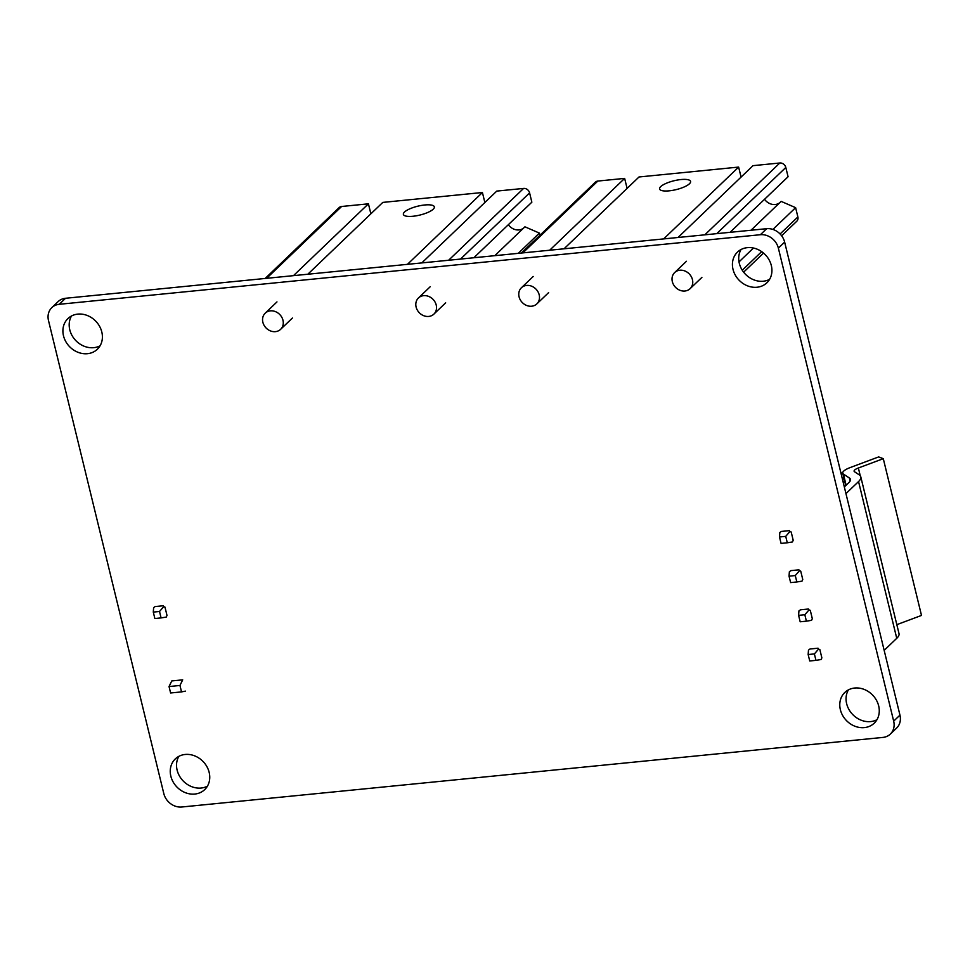 <?xml version="1.0" encoding="UTF-8"?>
<svg xmlns="http://www.w3.org/2000/svg" width="970" height="970" viewBox="0 0 970 970"><rect width="100%" height="100%" fill="white"/><g stroke="black" fill="none" stroke-linecap="round" stroke-linejoin="round"><path stroke-width="1.45" d="M59.255 304.301A15.944 13.701 -133.8 0 0 51.834 307.623A15.944 13.701 -133.8 0 0 48.5 320.561L163.809 793.581A15.944 13.701 -133.8 0 0 181.79 807.004L882.93 737.418A15.944 13.701 -133.8 0 0 890.339 734.084A15.944 13.701 -133.8 0 0 893.673 721.146L778.364 248.126A15.944 13.701 -133.8 0 0 760.383 234.716L59.255 304.301L65.536 298.275L766.664 228.69A15.944 13.701 46.2 0 1 784.645 242.112L899.954 715.132A15.944 13.701 46.2 0 1 896.619 728.07L890.339 734.084M854.703 688.021A21.255 18.272 46.2 0 1 876.431 700.219A21.255 18.272 46.2 0 1 874.237 723.171A21.255 18.272 46.2 0 1 864.355 727.609A21.255 18.272 46.2 0 1 842.615 715.411A21.255 18.272 46.2 0 1 844.821 692.459A21.255 18.272 46.2 0 1 854.703 688.021M747.349 247.653A21.255 18.272 46.2 0 1 769.089 259.851A21.255 18.272 46.2 0 1 766.882 282.803A21.255 18.272 46.2 0 1 757 287.241A21.255 18.272 46.2 0 1 735.26 275.056A21.255 18.272 46.2 0 1 737.467 252.103A21.255 18.272 46.2 0 1 747.349 247.653M185.173 754.466A21.255 18.272 46.2 0 1 206.913 766.664A21.255 18.272 46.2 0 1 204.706 789.616A21.255 18.272 46.2 0 1 194.825 794.054A21.255 18.272 46.2 0 1 173.084 781.868A21.255 18.272 46.2 0 1 175.291 758.916A21.255 18.272 46.2 0 1 185.173 754.466M77.83 314.11A21.255 18.272 46.2 0 1 99.558 326.296A21.255 18.272 46.2 0 1 97.364 349.248A21.255 18.272 46.2 0 1 87.482 353.686A21.255 18.272 46.2 0 1 65.742 341.501A21.255 18.272 46.2 0 1 67.948 318.548A21.255 18.272 46.2 0 1 77.83 314.11M51.834 307.623L58.115 301.609A15.944 13.701 46.2 0 1 65.536 298.275M876.953 719.716A21.255 18.272 46.2 0 1 870.636 721.583A21.255 18.272 46.2 0 1 850.241 711.543A21.255 18.272 46.2 0 1 848.386 689.9M769.598 279.348A21.255 18.272 46.2 0 1 763.281 281.227A21.255 18.272 46.2 0 1 742.899 271.176A21.255 18.272 46.2 0 1 741.031 249.532M207.422 786.161A21.255 18.272 46.2 0 1 201.105 788.04A21.255 18.272 46.2 0 1 180.723 777.988A21.255 18.272 46.2 0 1 178.856 756.345M100.08 345.805A21.255 18.272 46.2 0 1 93.763 347.672A21.255 18.272 46.2 0 1 73.368 337.633A21.255 18.272 46.2 0 1 71.513 315.978M163.7 606.674L164.973 607.111L166.998 615.416L166.234 617.09L161.081 617.914L159.516 611.476L163.7 606.674L163.178 605.765L155.127 606.565L153.624 607.681L153.296 612.094L154.86 618.533L161.081 617.914M153.296 612.094L159.516 611.476M181.523 691.901L170.611 692.98L169.035 686.554L171.787 680.928L182.7 679.849L179.959 685.463L181.523 691.901L185.452 691.125M169.035 686.554L179.959 685.463M884.167 650.361L896.753 638.308A31.889 9.118 -13.7 0 0 899.008 633.604L860.79 476.852A31.889 9.118 -13.7 0 0 859.214 474.851L854.497 471.711A7.966 2.279 166.3 0 1 854.097 471.202A7.966 2.279 166.3 0 1 858.365 468.001L883.294 458.677L878.638 456.918L850.096 467.601A13.822 3.953 -13.7 0 0 842.712 473.154A13.822 3.953 -13.7 0 0 843.391 474.027L849.417 478.04A21.255 6.075 166.3 0 1 850.46 479.374A21.255 6.075 166.3 0 1 848.968 482.502L844.337 486.94M896.826 624.656L921.5 615.429L883.294 458.677M845.961 493.609L858.547 481.556A31.889 9.118 -13.7 0 0 860.79 476.852M818.037 648.202L809.998 649.003L808.483 650.118L808.155 654.532L809.732 660.97L815.952 660.352L814.388 653.913L818.559 649.112L818.037 648.202M798.601 615.344L798.928 610.93L800.444 609.815L808.483 609.014L809.016 609.924L804.833 614.737L798.601 615.344L800.177 621.782L806.397 621.164L804.833 614.737M789.046 576.168L789.374 571.742L790.889 570.627L798.928 569.826L799.462 570.736L795.279 575.549L789.046 576.168L790.623 582.594L796.843 581.976L795.279 575.549M779.504 536.98L779.831 532.554L781.335 531.439L789.386 530.651L789.907 531.548L785.724 536.361L779.504 536.98L781.068 543.406L787.288 542.788L785.724 536.361M814.388 653.913L808.155 654.532M818.559 649.112L819.844 649.548L821.869 657.866L821.105 659.527L815.952 660.352M809.016 609.924L810.289 610.36L812.314 618.678L811.551 620.339L806.397 621.164M799.462 570.736L800.735 571.172L802.76 579.49L801.996 581.151L796.843 581.976M789.907 531.548L791.18 531.984L793.205 540.302L792.441 541.963L787.288 542.788M270.387 310.861A11.155 9.591 -133.8 0 0 265.198 313.201A11.155 9.591 -133.8 0 0 264.034 325.241A11.155 9.591 -133.8 0 0 275.444 331.643A11.155 9.591 -133.8 0 0 280.633 329.315A11.155 9.591 -133.8 0 0 281.797 317.263A11.155 9.591 -133.8 0 0 270.387 310.861M423.635 295.656A11.155 9.591 -133.8 0 0 418.446 297.984A11.155 9.591 -133.8 0 0 417.294 310.036A11.155 9.591 -133.8 0 0 428.704 316.438A11.155 9.591 -133.8 0 0 433.893 314.11A11.155 9.591 -133.8 0 0 435.045 302.058A11.155 9.591 -133.8 0 0 423.635 295.656M473.845 257.753L531.851 202.184L529.596 192.897A5.311 4.571 46.2 0 0 523.594 188.422L496.773 191.09L421.792 262.918M518.259 253.352L539.393 233.091L539.926 235.273M407.436 264.349L482.417 192.509L484.854 202.512M307.817 274.231L382.798 202.403L482.417 192.509M404.49 212.042A15.944 4.559 166.3 0 1 421.332 205.446A15.944 4.559 166.3 0 1 434.354 206.84A15.944 4.559 166.3 0 1 433.226 209.193A15.944 4.559 166.3 0 1 416.397 215.789A15.944 4.559 166.3 0 1 403.374 214.394A15.944 4.559 166.3 0 1 404.49 212.042M293.449 275.662L368.43 203.821L370.867 213.824M265.162 278.463L339.136 207.592A5.311 4.571 46.2 0 1 341.61 206.489L368.43 203.821M539.393 233.091L524.915 226.81L494.785 255.68M523.363 228.289A11.155 9.591 46.2 0 1 508.341 224.713M526.601 285.435A11.155 9.591 -133.8 0 0 521.411 287.763A11.155 9.591 -133.8 0 0 520.259 299.815A11.155 9.591 -133.8 0 0 531.669 306.217A11.155 9.591 -133.8 0 0 536.859 303.889A11.155 9.591 -133.8 0 0 538.01 291.837A11.155 9.591 -133.8 0 0 526.601 285.435M679.861 270.23A11.155 9.591 -133.8 0 0 674.671 272.558A11.155 9.591 -133.8 0 0 673.507 284.61A11.155 9.591 -133.8 0 0 684.917 291.012A11.155 9.591 -133.8 0 0 690.106 288.672A11.155 9.591 -133.8 0 0 691.27 276.632A11.155 9.591 -133.8 0 0 679.861 270.23M730.07 232.327L788.077 176.746L785.809 167.47A5.311 4.571 46.2 0 0 779.819 162.996L752.999 165.664L678.018 237.492M739.007 261.9L753.472 248.029M772.908 229.417L795.618 207.665L797.873 216.953A5.311 4.571 46.2 0 1 796.758 221.257L781.626 235.771M663.65 238.911L738.631 167.083L741.068 177.086M564.031 248.805L639.012 176.976L738.631 167.083M660.715 186.616A15.944 4.559 166.3 0 1 677.557 180.02A15.944 4.559 166.3 0 1 690.567 181.414A15.944 4.559 166.3 0 1 689.452 183.766A15.944 4.559 166.3 0 1 672.61 190.362A15.944 4.559 166.3 0 1 659.588 188.968A15.944 4.559 166.3 0 1 660.715 186.616M549.675 250.224L624.644 178.395L627.093 188.398M521.387 253.037L595.362 182.166A5.311 4.571 46.2 0 1 597.835 181.063L624.644 178.395M795.618 207.665L781.129 201.384L750.998 230.242M779.589 202.863A11.155 9.591 46.2 0 1 764.554 199.286M899.954 715.132L893.673 721.146M784.645 242.112L778.364 248.126M766.664 228.69L760.383 234.716M850.144 481.047L849.417 478.04M846.119 485.23L843.391 474.027M860.257 475.785L858.365 468.001M896.753 638.308L858.547 481.556M843.973 478.343L842.566 479.689M844.579 480.829L843.172 482.175M841.196 474.087L842.7 472.657M460.52 259.075L529.596 192.897M448.613 260.263L523.594 188.422M266.629 278.317L341.61 206.489M716.733 233.649L785.809 167.47M742.256 270.23L761.656 251.642M780.098 233.976L797.873 216.953M704.838 234.825L779.819 162.996M522.854 252.891L597.835 181.063M845.743 485.594L842.712 473.154M841.123 473.784L842.772 472.208M276.971 301.912L265.198 313.201M292.419 318.027L280.633 329.315M430.231 286.708L418.446 297.984M445.666 302.822L433.893 314.11M533.197 276.486L521.411 287.763M548.632 292.6L536.859 303.889M686.445 261.269L674.671 272.558M701.892 277.396L690.106 288.672M743.626 272.17L763.535 253.085"/></g></svg>

